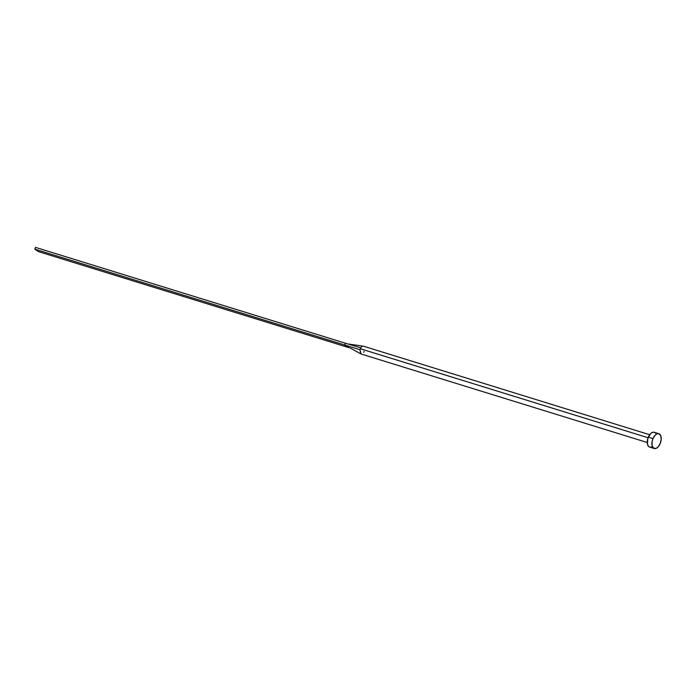 <?xml version="1.0" encoding="UTF-8"?>
<svg xmlns="http://www.w3.org/2000/svg" width="696" height="696" viewBox="0 0 696 696"><rect width="100%" height="100%" fill="white"/><g stroke="black" fill="none" stroke-linecap="round" stroke-linejoin="round"><path stroke-width="1.04" d="M649.664 434.722L363.416 346.19A4.072 2.227 107.2 0 0 360.78 347.852A4.072 2.227 107.2 0 0 360.328 348.757L648.089 437.749L360.328 348.757A4.072 2.227 107.2 0 0 359.989 349.749L361.076 353.986M658.851 433.712L654.205 432.268A7.752 4.246 107.2 0 0 648.324 437.158L652.97 438.593L648.324 437.158A7.752 4.246 107.2 0 0 649.629 447.084L654.275 448.52A7.752 4.246 -72.8 0 1 652.97 438.593A7.752 4.246 -72.8 0 1 658.851 433.712A7.752 4.246 -72.8 0 1 660.156 443.639A7.752 4.246 -72.8 0 1 654.275 448.52M649.716 447.11L648.315 446.127L647.454 444.161L647.811 438.584L650.569 433.651L652.378 432.39L654.118 432.242M654.875 432.599L655.519 433.234M651.456 446.962L650.56 447.18M660.156 443.639L657.911 447.145L656.102 448.398L653.605 448.189L652.108 445.597L652.108 441.49L652.97 438.593L655.223 435.087L657.024 433.834L658.764 433.686L660.678 435.539L661.2 439.28L660.156 443.639M360.719 353.838L359.989 349.749L344.642 344.981L349.262 347.756L38.219 251.543L34.8 249.151L35.54 247.385L345.381 343.206L344.642 344.981L359.989 349.749A4.072 2.227 -72.8 0 1 360.328 348.757A4.072 2.227 -72.8 0 1 360.78 347.852L345.381 343.206L360.78 347.852A4.072 2.227 -72.8 0 1 363.286 346.164M364.104 351.402A4.072 2.227 -72.8 0 1 363.643 352.306M360.832 353.899L350.375 348.104M34.8 249.151L344.642 344.981L348.061 347.374L38.219 251.543L34.8 249.151L35.54 247.385L345.381 343.206L344.642 344.981L34.8 249.151M647.263 442.499L361.015 353.968M347.765 343.928L363.19 346.147"/></g></svg>
